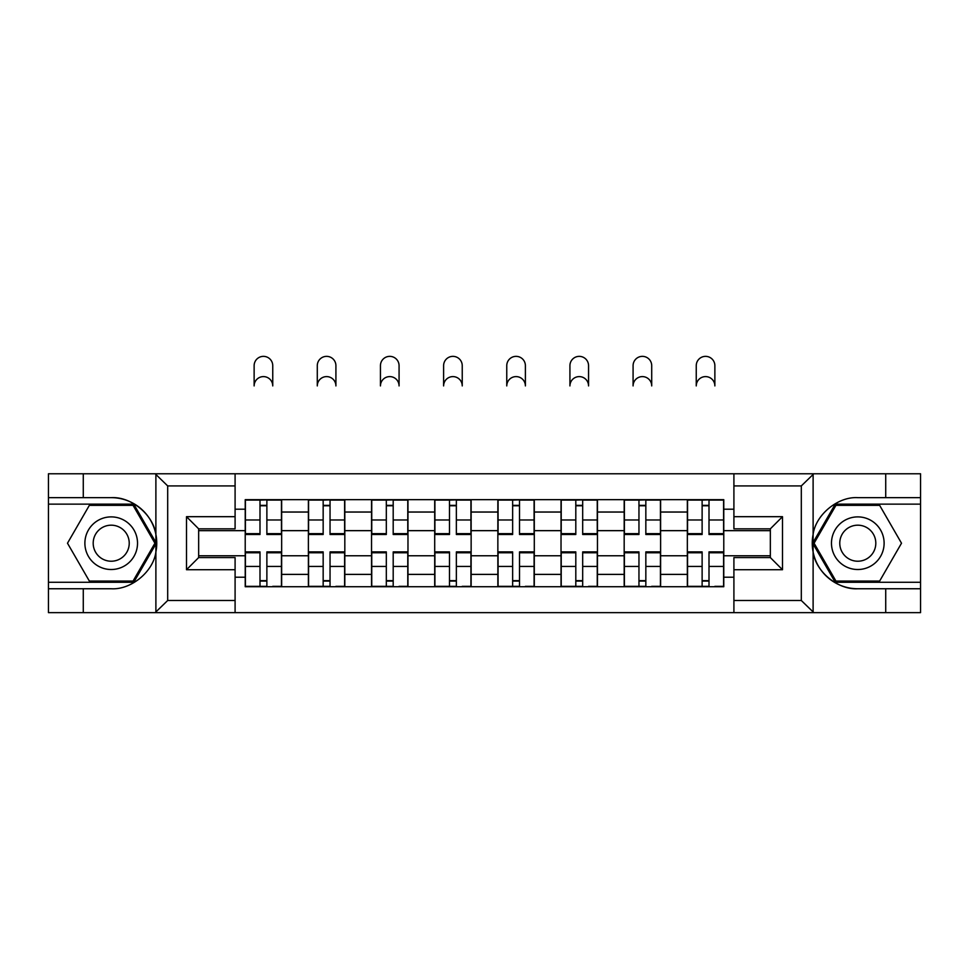 <?xml version="1.0" encoding="UTF-8"?>
<svg xmlns="http://www.w3.org/2000/svg" width="969" height="969" viewBox="0 0 969 969"><rect width="100%" height="100%" fill="white"/><g stroke="black" fill="none" stroke-linecap="round" stroke-linejoin="round"><path stroke-width="1.45" d="M799.897 612.638L920.55 612.638L920.55 504.134L835.242 504.134L812.676 543.209L835.242 582.272L920.55 582.272M235.092 612.638L733.908 612.638L733.908 557.575L770.343 557.575L770.343 528.832L733.908 528.832L733.908 473.768L235.092 473.768L235.092 528.832L198.657 528.832L198.657 557.575L235.092 557.575L235.092 612.638L155.173 612.638L167.685 600.501L235.092 600.501M155.173 612.638L48.45 612.638L48.45 588.752L83.273 588.752L83.273 612.638L169.103 612.638M169.103 473.768L48.45 473.768L48.45 582.272L133.758 582.272L156.324 543.209L133.758 504.134L48.45 504.134M733.908 473.768L920.55 473.768L920.55 497.654L885.727 497.654L885.727 473.768L799.897 473.768M308.384 586.729L308.384 512.032L281.652 512.032L281.652 586.729M281.652 512.032L281.652 499.677M308.384 512.032L308.384 499.677M344.819 499.677L344.819 586.729M371.539 586.729L371.539 499.677M407.973 499.677L407.973 586.729M434.706 586.729L434.706 499.677M471.14 499.677L471.14 586.729M497.86 586.729L497.86 499.677M534.294 499.677L534.294 586.729M561.027 586.729L561.027 499.677M597.461 499.677L597.461 586.729M624.181 586.729L624.181 499.677M660.616 499.677L660.616 586.729M687.348 586.729L687.348 499.677M687.348 555.758L660.616 555.758M624.181 555.758L597.461 555.758M561.027 555.758L534.294 555.758M497.86 555.758L471.14 555.758M434.706 555.758L407.973 555.758M371.539 555.758L344.819 555.758M308.384 555.758L281.652 555.758M687.348 530.661L660.616 530.661M624.181 530.661L597.461 530.661M561.027 530.661L534.294 530.661M497.86 530.661L471.14 530.661M434.706 530.661L407.973 530.661M371.539 530.661L344.819 530.661M308.384 530.661L281.652 530.661M198.657 555.758L245.218 555.758L245.218 530.661L198.657 530.661M235.092 509.197L245.218 509.197L245.218 530.661M770.343 530.661L723.782 530.661L723.782 499.677L245.218 499.677L245.218 509.197M723.782 509.197L733.908 509.197M733.908 577.221L723.782 577.221L723.782 555.758L770.343 555.758M245.218 555.758L245.218 586.729L723.782 586.729L723.782 577.221M245.218 577.221L235.092 577.221M723.782 530.661L723.782 555.758M266.875 580.661L259.995 580.661M259.995 505.757L266.875 505.757M330.041 580.661L323.161 580.661M323.161 505.757L330.041 505.757M393.196 580.661L386.316 580.661M386.316 505.757L393.196 505.757M456.363 580.661L449.483 580.661M449.483 505.757L456.363 505.757M519.517 580.661L512.637 580.661M512.637 505.757L519.517 505.757M582.684 580.661L575.804 580.661M575.804 505.757L582.684 505.757M645.839 580.661L638.959 580.661M638.959 505.757L645.839 505.757M709.005 580.661L702.125 580.661M702.125 505.757L709.005 505.757M272.749 385.916A9.315 9.315 0 0 0 263.435 376.602A9.315 9.315 0 0 0 254.132 385.916L254.132 365.664A9.315 9.315 0 0 1 263.435 356.362A9.315 9.315 0 0 1 272.749 365.664L272.749 385.916M266.875 533.64L281.458 533.64L281.458 534.5L266.875 534.5L266.875 500.089L281.458 500.089L273.355 500.089M281.458 533.64L281.458 500.089M259.995 505.346L266.875 505.346M253.515 500.089L245.423 500.089L245.423 534.5L259.995 534.5L259.995 500.089L272.749 499.677M245.423 500.089L259.995 500.089L254.132 499.677M259.995 552.766L245.423 552.766L245.423 551.906L259.995 551.906L259.995 586.33L245.423 586.33L253.515 586.33M245.423 552.766L245.423 586.33M266.875 581.061L259.995 581.061M273.355 586.33L281.458 586.33L281.458 551.906L266.875 551.906L266.875 586.33L254.132 586.33M281.458 586.33L272.749 586.33M335.916 385.916A9.315 9.315 0 0 0 326.601 376.602A9.315 9.315 0 0 0 317.287 385.916L317.287 365.664A9.315 9.315 0 0 1 326.601 356.362A9.315 9.315 0 0 1 335.916 365.664L335.916 385.916M330.041 533.64L344.613 533.64L344.613 534.5L330.041 534.5L330.041 500.089L344.613 500.089L336.522 500.089M344.613 533.64L344.613 500.089M323.161 505.346L330.041 505.346M316.681 500.089L308.578 500.089L308.578 534.5L323.161 534.5L323.161 500.089L335.916 499.677M308.578 500.089L323.161 500.089L317.287 499.677M399.071 385.916A9.315 9.315 0 0 0 389.756 376.602A9.315 9.315 0 0 0 380.442 385.916L380.442 365.664A9.315 9.315 0 0 1 389.756 356.362A9.315 9.315 0 0 1 399.071 365.664L399.071 385.916M393.196 533.64L407.779 533.64L407.779 534.5L393.196 534.5L393.196 500.089L407.779 500.089L399.676 500.089M407.779 533.64L407.779 500.089M386.316 505.346L393.196 505.346M379.836 500.089L371.745 500.089L371.745 534.5L386.316 534.5L386.316 500.089L399.071 499.677M371.745 500.089L386.316 500.089L380.442 499.677M83.273 588.752L111.205 588.752C131.045 590.012 153.284 571.734 155.888 552.027L155.888 534.391C153.284 514.672 131.045 496.407 111.205 497.654L48.45 497.654M48.45 588.752L48.45 582.272M235.092 485.917L167.685 485.917L155.173 473.768L83.273 473.768L83.273 497.654M155.173 473.768L235.092 473.768M111.205 497.654A45.543 45.543 0 0 1 155.888 552.027L155.888 612.287M198.657 528.832L186.508 516.683L235.092 516.683M235.092 569.724L186.508 569.724L198.657 557.575M813.827 473.768L801.315 485.917L733.908 485.917M885.727 497.654L857.795 497.654C837.955 496.407 815.716 514.672 813.112 534.391L813.112 552.027C815.716 571.734 837.955 590.012 857.795 588.752L920.55 588.752M920.55 497.654L920.55 504.134M733.908 600.501L801.315 600.501L813.827 612.638L885.727 612.638L885.727 588.752M813.827 612.638L733.908 612.638M857.795 588.752A45.543 45.543 0 0 1 813.112 534.391L813.112 474.12M770.343 557.575L782.492 569.724L733.908 569.724M733.908 516.683L782.492 516.683L770.343 528.832M84.884 543.209A26.32 26.32 0 0 0 111.205 569.518A26.32 26.32 0 0 0 137.525 543.209A26.32 26.32 0 0 0 111.205 516.889A26.32 26.32 0 0 0 84.884 543.209M93.194 543.209A18.011 18.011 0 0 0 111.205 561.221A18.011 18.011 0 0 0 129.228 543.209A18.011 18.011 0 0 0 111.205 525.186A18.011 18.011 0 0 0 93.194 543.209M133.056 505.346L154.919 543.209L133.056 581.061L89.354 581.061L67.491 543.209L89.354 505.346L133.056 505.346M831.475 543.209A26.32 26.32 0 0 0 857.795 569.518A26.32 26.32 0 0 0 884.116 543.209A26.32 26.32 0 0 0 857.795 516.889A26.32 26.32 0 0 0 831.475 543.209M839.772 543.209A18.011 18.011 0 0 0 857.795 561.221A18.011 18.011 0 0 0 875.806 543.209A18.011 18.011 0 0 0 857.795 525.186A18.011 18.011 0 0 0 839.772 543.209M879.646 505.346L901.509 543.209L879.646 581.061L835.944 581.061L814.081 543.209L835.944 505.346L879.646 505.346M323.161 552.766L308.578 552.766L308.578 551.906L323.161 551.906L323.161 586.33L308.578 586.33L316.681 586.33M308.578 552.766L308.578 586.33M330.041 581.061L323.161 581.061M336.522 586.33L344.613 586.33L344.613 551.906L330.041 551.906L330.041 586.33L317.287 586.33M344.613 586.33L335.916 586.33M386.316 552.766L371.745 552.766L371.745 551.906L386.316 551.906L386.316 586.33L371.745 586.33L379.836 586.33M371.745 552.766L371.745 586.33M393.196 581.061L386.316 581.061M399.676 586.33L407.779 586.33L407.779 551.906L393.196 551.906L393.196 586.33L380.442 586.33M407.779 586.33L399.071 586.33M462.237 385.916A9.315 9.315 0 0 0 452.923 376.602A9.315 9.315 0 0 0 443.608 385.916L443.608 365.664A9.315 9.315 0 0 1 452.923 356.362A9.315 9.315 0 0 1 462.237 365.664L462.237 385.916M456.363 533.64L470.934 533.64L470.934 534.5L456.363 534.5L456.363 500.089L470.934 500.089L462.843 500.089M470.934 533.64L470.934 500.089M449.483 505.346L456.363 505.346M443.003 500.089L434.899 500.089L434.899 534.5L449.483 534.5L449.483 500.089L462.237 499.677M434.899 500.089L449.483 500.089L443.608 499.677M525.392 385.916A9.315 9.315 0 0 0 516.077 376.602A9.315 9.315 0 0 0 506.763 385.916L506.763 365.664A9.315 9.315 0 0 1 516.077 356.362A9.315 9.315 0 0 1 525.392 365.664L525.392 385.916M519.517 533.64L534.101 533.64L534.101 534.5L519.517 534.5L519.517 500.089L534.101 500.089L525.997 500.089M534.101 533.64L534.101 500.089M512.637 505.346L519.517 505.346M506.157 500.089L498.066 500.089L498.066 534.5L512.637 534.5L512.637 500.089L525.392 499.677M498.066 500.089L512.637 500.089L506.763 499.677M588.558 385.916A9.315 9.315 0 0 0 579.244 376.602A9.315 9.315 0 0 0 569.929 385.916L569.929 365.664A9.315 9.315 0 0 1 579.244 356.362A9.315 9.315 0 0 1 588.558 365.664L588.558 385.916M582.684 533.64L597.255 533.64L597.255 534.5L582.684 534.5L582.684 500.089L597.255 500.089L589.164 500.089M597.255 533.64L597.255 500.089M575.804 505.346L582.684 505.346M569.324 500.089L561.221 500.089L561.221 534.5L575.804 534.5L575.804 500.089L588.558 499.677M561.221 500.089L575.804 500.089L569.929 499.677M449.483 552.766L434.899 552.766L434.899 551.906L449.483 551.906L449.483 586.33L434.899 586.33L443.003 586.33M434.899 552.766L434.899 586.33M456.363 581.061L449.483 581.061M462.843 586.33L470.934 586.33L470.934 551.906L456.363 551.906L456.363 586.33L443.608 586.33M470.934 586.33L462.237 586.33M512.637 552.766L498.066 552.766L498.066 551.906L512.637 551.906L512.637 586.33L498.066 586.33L506.157 586.33M498.066 552.766L498.066 586.33M519.517 581.061L512.637 581.061M525.997 586.33L534.101 586.33L534.101 551.906L519.517 551.906L519.517 586.33L506.763 586.33M534.101 586.33L525.392 586.33M575.804 552.766L561.221 552.766L561.221 551.906L575.804 551.906L575.804 586.33L561.221 586.33L569.324 586.33M561.221 552.766L561.221 586.33M582.684 581.061L575.804 581.061M589.164 586.33L597.255 586.33L597.255 551.906L582.684 551.906L582.684 586.33L569.929 586.33M597.255 586.33L588.558 586.33M651.713 385.916A9.315 9.315 0 0 0 642.399 376.602A9.315 9.315 0 0 0 633.084 385.916L633.084 365.664A9.315 9.315 0 0 1 642.399 356.362A9.315 9.315 0 0 1 651.713 365.664L651.713 385.916M645.839 533.64L660.422 533.64L660.422 534.5L645.839 534.5L645.839 500.089L660.422 500.089L652.319 500.089M660.422 533.64L660.422 500.089M638.959 505.346L645.839 505.346M632.478 500.089L624.387 500.089L624.387 534.5L638.959 534.5L638.959 500.089L651.713 499.677M624.387 500.089L638.959 500.089L633.084 499.677M638.959 552.766L624.387 552.766L624.387 551.906L638.959 551.906L638.959 586.33L624.387 586.33L632.478 586.33M624.387 552.766L624.387 586.33M645.839 581.061L638.959 581.061M652.319 586.33L660.422 586.33L660.422 551.906L645.839 551.906L645.839 586.33L633.084 586.33M660.422 586.33L651.713 586.33M714.868 385.916A9.315 9.315 0 0 0 705.565 376.602A9.315 9.315 0 0 0 696.251 385.916L696.251 365.664A9.315 9.315 0 0 1 705.565 356.362A9.315 9.315 0 0 1 714.868 365.664L714.868 385.916M709.005 533.64L723.577 533.64L723.577 534.5L709.005 534.5L709.005 500.089L723.577 500.089L715.485 500.089M723.577 533.64L723.577 500.089M702.125 505.346L709.005 505.346M695.645 500.089L687.542 500.089L687.542 534.5L702.125 534.5L702.125 500.089L714.868 499.677M687.542 500.089L702.125 500.089L696.251 499.677M702.125 552.766L687.542 552.766L687.542 551.906L702.125 551.906L702.125 586.33L687.542 586.33L695.645 586.33M687.542 552.766L687.542 586.33M709.005 581.061L702.125 581.061M715.485 586.33L723.577 586.33L723.577 551.906L709.005 551.906L709.005 586.33L696.251 586.33M723.577 586.33L714.868 586.33M624.181 512.032L597.461 512.032M561.027 512.032L534.294 512.032M497.86 512.032L471.14 512.032M434.706 512.032L407.973 512.032M371.539 512.032L344.819 512.032M687.348 512.032L660.616 512.032M624.181 574.387L597.461 574.387M561.027 574.387L534.294 574.387M497.86 574.387L471.14 574.387M434.706 574.387L407.973 574.387M371.539 574.387L344.819 574.387M308.384 574.387L281.652 574.387M687.348 574.387L660.616 574.387M266.875 519.978L281.458 519.978M245.423 533.64L259.995 533.64M245.423 519.978L259.995 519.978M259.995 566.441L245.423 566.441M281.458 552.766L266.875 552.766M281.458 566.441L266.875 566.441M330.041 519.978L344.613 519.978M308.578 533.64L323.161 533.64M308.578 519.978L323.161 519.978M393.196 519.978L407.779 519.978M371.745 533.64L386.316 533.64M371.745 519.978L386.316 519.978M155.888 534.391L155.888 474.12M167.685 485.917L167.685 600.501M186.508 569.724L186.508 516.683M813.112 552.027L813.112 612.287M801.315 600.501L801.315 485.917M782.492 516.683L782.492 569.724M323.161 566.441L308.578 566.441M344.613 552.766L330.041 552.766M344.613 566.441L330.041 566.441M386.316 566.441L371.745 566.441M407.779 552.766L393.196 552.766M407.779 566.441L393.196 566.441M456.363 519.978L470.934 519.978M434.899 533.64L449.483 533.64M434.899 519.978L449.483 519.978M519.517 519.978L534.101 519.978M498.066 533.64L512.637 533.64M498.066 519.978L512.637 519.978M582.684 519.978L597.255 519.978M561.221 533.64L575.804 533.64M561.221 519.978L575.804 519.978M449.483 566.441L434.899 566.441M470.934 552.766L456.363 552.766M470.934 566.441L456.363 566.441M512.637 566.441L498.066 566.441M534.101 552.766L519.517 552.766M534.101 566.441L519.517 566.441M575.804 566.441L561.221 566.441M597.255 552.766L582.684 552.766M597.255 566.441L582.684 566.441M645.839 519.978L660.422 519.978M624.387 533.64L638.959 533.64M624.387 519.978L638.959 519.978M638.959 566.441L624.387 566.441M660.422 552.766L645.839 552.766M660.422 566.441L645.839 566.441M709.005 519.978L723.577 519.978M687.542 533.64L702.125 533.64M687.542 519.978L702.125 519.978M702.125 566.441L687.542 566.441M723.577 552.766L709.005 552.766M723.577 566.441L709.005 566.441"/></g></svg>
